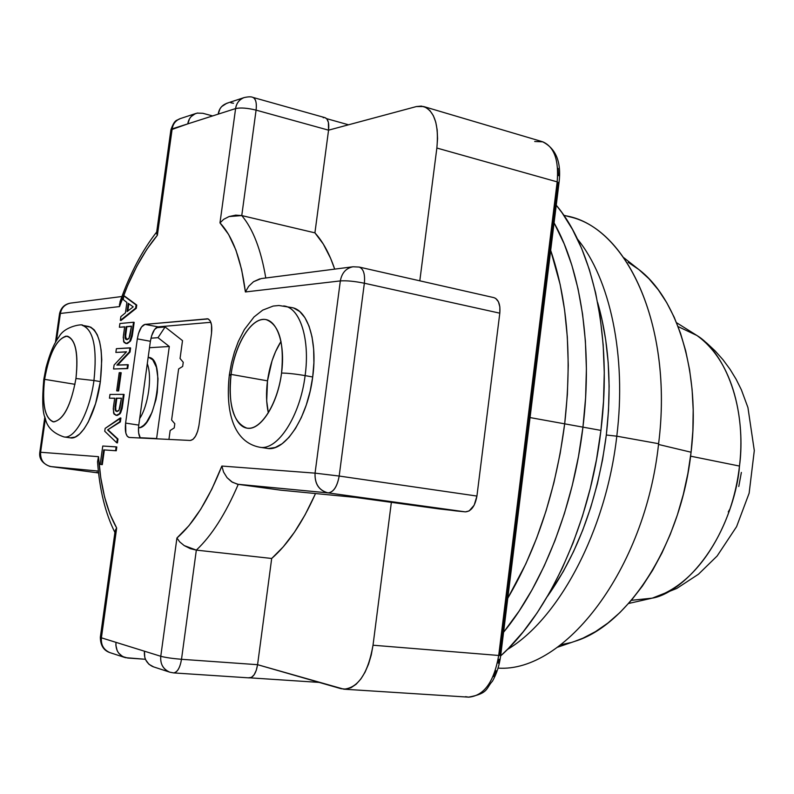 <?xml version="1.0" encoding="UTF-8"?>
<svg xmlns="http://www.w3.org/2000/svg" width="794" height="794" viewBox="0 0 794 794"><rect width="100%" height="100%" fill="white"/><g stroke="black" fill="none" stroke-linecap="round" stroke-linejoin="round"><path stroke-width="1.19" d="M628.61 603.47L652.112 598.16C708.724 581.377 736.862 505.034 739.482 466.058L690.601 456.173L739.482 466.058C730.42 545.418 680.716 593.654 652.112 598.16L631.359 600.324M678.086 326.582L696.943 335.505C721.151 349.886 747.333 400.504 739.482 466.058C744.534 430.149 738.231 365.25 696.943 335.505L676.548 322.701M730.033 508.835L728.267 511.902M741.368 472.46L738.777 486.504M148.766 357.409L152.716 359.761L156.418 367.265L158.016 378.758L157.252 392.464L156.001 399.481L152.001 412.394L146.592 422.17L143.625 425.395L140.637 427.321L138.493 427.877L138.771 425.108L150.394 341.281L151.575 335.912L154.562 329.49L158.105 326.86L210.847 322.304L158.105 326.86L144.984 324.379L158.105 326.86C154.473 328.011 151.902 332.815 150.394 341.281L137.332 338.879L150.394 341.281L138.771 425.108L125.601 423.093L137.332 338.879C138.841 330.383 141.392 325.55 144.984 324.379L207.681 318.801C211.065 320.161 212.345 325.034 211.512 333.411L198.966 425.386C197.279 434.715 194.381 439.737 190.252 440.462L129.045 437.444C125.899 436.174 124.747 431.39 125.601 423.093L137.332 338.879L138.503 333.49L141.471 327.029L144.984 324.379L208.147 318.93L210.251 320.984L211.532 325.024L211.512 333.411L198.966 425.386L197.656 431.261L195.532 436.184L192.932 439.419L190.252 440.462L129.263 437.464L127.248 436.283L125.849 433.127L125.601 423.093L138.771 425.108C138.057 430.924 138.573 435.221 140.3 438.01L138.642 432.948L138.493 427.847C155.892 428.333 166.115 358.332 148.835 357.419L148.17 357.3M147.287 363.702C152.349 376.713 148.389 405.357 139.675 418.557C148.389 405.357 152.349 376.713 147.287 363.702M140.111 437.732L156.607 438.536L140.111 437.732M150.969 338.194L158.006 337.678L169.301 346.492L149.5 347.712L169.301 346.492L156.607 438.536L169.301 346.492L158.006 337.678L150.969 338.194M156.2 327.714L165.102 326.959L158.006 337.678L165.102 326.959L156.2 327.714M168.933 439.41L170.154 430.507L174.223 427.916L174.799 423.718L171.603 420.006L178.62 368.942L182.67 366.441L183.245 362.272L180.059 358.491L182.511 340.636L165.102 326.959L182.511 340.636L180.059 358.491L183.245 362.272L182.67 366.441L178.62 368.942L171.603 420.006L174.799 423.718L174.223 427.916L170.154 430.507L168.933 439.41M534.69 141.491L542.828 141.838C554.232 146.86 559.016 160.209 557.17 181.876L558.996 182.928L558.023 183.424L499.803 655.179L500.706 655.477L498.711 655.467C494.047 681.848 484.082 695.743 468.788 697.162L465.552 696.666M499.198 659.238L498.364 663.179M496.091 670.702L493.511 676.597M558.103 168.427L558.529 175.692M325.014 117.661L326.91 118.991L328.398 122.435L328.557 130.166L314.92 232.85L323.337 244.125L330.632 258.378L334.691 269.126C329.47 253.653 322.88 241.555 314.92 232.85L241.763 215.571L314.92 232.85L328.557 130.166L256.085 110.128L241.763 215.571L235.699 215.134L229.069 216.554L241.763 215.571C253.028 228.94 261.037 249.753 265.782 277.999C261.037 249.753 253.028 228.94 241.763 215.571L256.085 110.128C256.879 103.17 255.827 98.932 252.909 97.404C255.787 98.694 256.849 102.932 256.085 110.128C247.41 107.984 240.582 107.468 235.6 108.57C236.533 103.071 239.322 99.419 243.976 97.632C239.133 99.707 236.334 103.349 235.6 108.57C240.612 107.488 247.44 108.014 256.085 110.128L328.557 130.166L416.403 106.555L423.688 106.545C434.606 111.18 438.993 125.015 436.859 148.031L557.17 181.876C559.016 159.892 554.103 146.513 542.431 141.709C556.068 148.488 561.596 162.224 558.996 182.938L557.17 181.876L498.711 655.467L500.706 655.477C499.446 665.193 496.697 673.769 492.429 681.222C485.898 688.2 488.955 693.42 468.529 697.142C483.933 695.941 493.987 682.046 498.711 655.467L373.021 645.214C368.079 673.153 358.352 687.803 343.842 689.182L257.574 664.687L181.508 659.298C172.487 658.554 165.569 657.541 160.775 656.281C160.1 663.873 163.088 669.163 169.718 672.151C163.167 669.421 160.19 664.131 160.775 656.281L144.468 651.209L144.746 657.114L145.679 659.844L148.974 664.31L153.708 666.92M169.837 672.19L173.588 672.905C177.419 672.27 180.059 667.734 181.508 659.298C180.01 667.893 177.37 672.429 173.588 672.905L249.405 677.897C253.395 677.451 256.125 673.044 257.574 664.687L341.053 688.696L346.045 689.132L351.137 687.634L356.129 684.239L360.823 679.039L365.022 672.25L368.545 664.121L371.255 654.981L373.021 645.214L391.363 502.354L373.021 645.214L498.711 655.467L557.17 181.876L436.859 148.031L419.808 280.818L436.859 148.031L437.554 138.652L437.176 129.898L435.747 122.127L433.326 115.646L430.03 110.713L426.001 107.488L421.386 106.098L416.403 106.555L328.557 130.166C329.272 123.159 328.101 118.991 325.044 117.671L252.909 97.404C251.261 96.57 248.294 96.64 243.976 97.632L244.215 97.553M564.683 423.837L530.055 417.575L564.683 423.837C572.137 357.221 567.472 299.398 550.679 250.388L560.157 284.52L564.594 309.997L567.323 337.013L568.266 365.25L567.382 394.33L564.683 423.837L560.177 453.384L553.944 482.553L546.054 510.929L536.645 538.134L525.856 563.8L507.773 598.21C536.972 548.684 555.939 490.563 564.683 423.837C555.939 490.563 536.972 548.684 507.773 598.21L525.856 563.8L536.645 538.134L546.054 510.929L553.944 482.553L560.177 453.384L564.683 423.837L582.945 427.142L564.683 423.837C572.137 357.221 567.472 299.398 550.679 250.388L560.157 284.52L564.594 309.997L567.323 337.013L568.266 365.25L567.382 394.33L564.683 423.837M503.575 632.242C542.56 584.97 573.506 506.989 582.945 427.142C592.83 347.266 580.841 270.069 554.073 222.846L564.206 243.927L571.879 265.315L578.032 288.788L582.568 314.096L585.386 340.944L586.399 368.982L585.595 397.844L582.945 427.142L578.489 456.461L572.276 485.402L564.405 513.559L554.996 540.545L544.188 566.003L532.159 589.624L519.097 611.112L503.575 632.242C542.56 584.97 573.506 506.989 582.945 427.142L600.929 430.398L582.945 427.142L578.489 456.461L572.276 485.402L564.405 513.559L554.996 540.545L544.188 566.003L532.159 589.624L519.097 611.112L503.575 632.242M563.968 215.521C625.354 223.799 673.798 324.359 658.603 443.697L616.799 436.184L606.318 435.013L608.512 410.429L609.127 386.172L608.184 362.55L605.703 339.872L601.743 318.414L597.654 302.583C608.978 341.757 611.876 385.904 606.318 435.013L616.799 436.184C626.784 355.514 609.911 278.525 577.407 239.004C609.911 278.525 626.784 355.514 616.799 436.184L658.603 443.697C673.243 328.359 628.461 229.446 569.526 216.792L563.79 215.253M628.173 262.308L638.872 269.563L648.956 278.754L658.286 289.82L666.742 302.693L674.205 317.263L680.557 333.391L685.708 350.928L689.579 369.676L692.09 389.417L693.192 409.932L692.854 430.953L691.078 452.223L658.514 444.461L691.078 452.223C700.844 372.763 677.342 298.236 638.376 269.176L623.925 257.792M557.438 647.259L574.846 641.314C628.223 625.315 681.232 543.87 691.078 452.223L687.882 473.482L683.306 494.444L677.401 514.84L670.255 534.431L661.968 552.961L652.658 570.231L642.445 586.022L631.478 600.175L619.906 612.561L607.867 623.072L595.51 631.617L582.985 638.158L574.826 641.314M570.439 642.664L560.812 644.768M658.603 443.697C645.145 570.251 564.375 672.826 498.056 668.111C564.375 672.826 645.145 570.251 658.603 443.697M616.799 436.184C606.07 531.037 558.728 619.022 507.326 649.542C558.728 619.022 606.07 531.037 616.799 436.184M606.318 435.013C597.832 498.92 578.231 552.684 547.513 596.284L563.254 571.561L573.526 551.612L582.727 530.174L590.706 507.495L597.366 483.874L602.586 459.607L606.318 435.013M500.647 655.913C548.922 613.047 590.121 523.782 600.929 430.398C612.571 336.954 593.058 248.641 556.247 205.219L562.102 212.852L572.464 229.397L581.615 248.383L589.386 269.652L595.649 292.996L600.274 318.146L603.172 344.814L604.274 372.654L603.519 401.317L600.929 430.398L596.512 459.498L590.329 488.211L582.468 516.15L573.07 542.917L562.251 568.176L550.202 591.609L537.091 612.928L523.117 631.905L508.488 648.361L500.647 655.913M554.073 222.846C580.841 270.069 592.83 347.266 582.945 427.142L585.595 397.844L586.399 368.982L585.386 340.944L582.568 314.096L578.032 288.788L571.879 265.315L564.206 243.927L554.073 222.846M259.926 447.27C277.582 450.764 300.192 416.086 305.114 375.612C295.338 373.944 287.478 373.101 281.552 373.061C277.721 404.295 260.372 431.172 246.904 428.135C233.337 422.974 228.067 405.059 231.084 374.401C234.885 343.762 252.045 316.201 266.139 319.635C279.21 324.637 284.341 342.452 281.552 373.061C277.642 403.144 261.663 429.078 248.304 428.264C234.875 427.906 227.173 402.598 231.084 374.401L267.509 380.842L272.054 360.774L275.558 351.633L281.026 341.39C274.208 352.258 269.702 365.409 267.509 380.842L231.084 374.401L229.367 374.748L231.084 374.401C234.816 346.204 249.376 320.528 262.923 319.456C276.53 317.947 285.651 342.978 281.552 373.061C287.478 373.101 295.338 373.944 305.114 375.612C310.256 339.107 299.894 307.338 283.666 305.928L284.639 306.097C300.36 308.548 310.126 339.901 305.114 375.612C300.172 416.354 277.305 451.131 259.608 447.221L267.062 448.352C284.848 452.272 307.784 417.614 312.697 376.991L305.114 375.612L312.697 376.991C317.689 341.38 307.824 310.087 292.023 307.615L278.912 305.501L273.196 306.057L262.715 310.117L254.02 316.955L244.383 329.53L238.309 341.529L234.429 352.07L231.421 363.245L229.367 374.728C225.059 412.771 234.061 442.258 259.608 447.221M230.945 375.532L229.803 375.115M64.135 436.958C75.053 439.191 89.782 411.967 93.95 380.524L75.956 378.51C70.904 406.012 63.312 420.453 53.198 421.852C44.712 418.13 41.844 403.957 44.603 379.343C49.546 352.04 57.178 337.649 67.5 336.18C75.777 339.733 78.596 353.846 75.956 378.51C71.093 405.019 63.719 419.49 53.833 421.902C44.96 418.815 41.884 404.622 44.603 379.343L74.993 384.316L44.603 379.343C49.099 354.055 56.245 339.643 66.031 336.11C75.271 337.976 78.576 352.109 75.956 378.51L93.95 380.524C97.344 347.832 93.414 329.421 82.159 325.302L82.606 325.371C93.553 330.016 97.334 348.397 93.95 380.524C89.762 412.126 74.924 439.41 63.996 436.938L70.309 437.851C81.306 440.333 96.203 413.118 100.362 381.596L93.95 380.524L100.362 381.596C103.726 349.539 99.895 331.187 88.878 326.533L82.606 325.371C83.926 323.734 64.919 325.629 59.044 336.745C55.461 341.757 51.203 348.616 46.052 367.543L43.779 379.502C42.013 400.077 42.519 413.019 45.298 418.339C46.995 427.152 53.228 433.345 63.996 436.938M121.403 398.28L116.827 398.28L115.537 408.146L115.805 410.111L116.936 411.471L115.15 410.002L116.579 411.451L119.011 410.22L121.413 398.181L116.172 398.181L121.403 398.28M128.856 303.784L127.844 311.01L128.856 303.784M131.437 326.344L126.822 326.761L125.541 336.557L126.782 339.634L125.164 338.343L126.445 339.614L129.065 338.204L131.467 326.165L126.177 326.642L131.437 326.344M115.011 406.478L115.15 410.002L115.805 410.111L115.666 406.588L115.011 406.478L115.666 406.588L116.827 398.28L116.172 398.181L115.011 406.478L116.172 398.181L121.413 398.181L120.053 407.6L118.743 410.587L117.373 411.421L115.676 410.945L115.011 406.478M133.203 306.841L128.251 303.358L127.1 311.585L133.203 306.841L128.251 303.358L127.1 311.585L133.203 306.841M125.015 334.899L125.164 338.343L125.819 338.462L125.67 335.018L125.015 334.899L125.67 335.018L126.822 326.761L126.177 326.642L125.015 334.899L126.177 326.642L131.467 326.165L130.117 335.534L128.787 338.591L127.417 339.534L125.69 339.217L125.015 334.899M102.763 446.029L116.142 446.853L115.606 450.684L103.696 449.89L101.642 464.54L100.183 464.411L102.763 446.029L116.797 446.953L116.142 446.853L115.606 450.684L116.261 450.774L116.797 446.953L116.261 450.774L103.696 449.89L116.261 450.774L103.696 449.89L101.642 464.54L102.297 464.629L104.342 449.98L102.297 464.629L100.183 464.411L102.297 464.629L100.183 464.411L102.763 446.029M105.145 428.393L120.251 417.952L119.705 421.822L107.577 429.931L117.323 438.933L116.778 442.814L104.748 431.251L105.145 428.393L120.906 418.051L120.251 417.952L119.705 421.822L120.37 421.922L120.906 418.051L120.37 421.922L107.577 429.931L120.37 421.922L107.577 429.931L117.978 439.032L108.232 430.03L117.978 439.032L117.323 438.933L116.778 442.814L117.443 442.903L117.978 439.032L117.443 442.903L116.778 442.814L104.748 431.251L105.145 428.393M115.825 415.282L116.966 415.421L120.38 413.237L116.311 415.322L113.602 413.178L113.413 407.262L114.683 398.181L109.453 398.181L109.979 394.429L123.457 394.37L121.651 407.352L119.725 413.128L121.512 408.195L123.457 394.37L109.979 394.429L109.453 398.181L114.683 398.181L113.234 408.93L114.138 414.23L116.728 415.302L120.38 413.237L122.306 407.461L124.112 394.479L123.457 394.37L124.112 394.479L122.306 407.461L121.651 407.352L122.306 407.481M123.259 299.636L123.785 295.864L136.092 304.946L135.645 308.141L120.351 320.369L120.877 316.598L125.442 312.856L126.901 302.435L123.259 299.636L123.785 295.864L136.747 305.065L124.43 295.993L136.747 305.065L136.092 304.946L135.645 308.141L136.3 308.261L136.747 305.065L136.3 308.261L120.351 320.369L120.996 320.498L136.3 308.261L120.351 320.369L120.877 316.598L125.442 312.856L126.901 302.435L123.259 299.636M326.622 118.653L348.516 124.797L326.622 118.653M202.807 113.284L212.623 115.924L202.807 113.284L197.15 113.115C191.771 114.763 188.654 118.346 187.791 123.874L218.201 114.138L219.988 108.828L221.576 106.644L226.707 103.319M156.607 232.612L170.899 129.849L172.169 128.876C172.864 124.033 175.524 120.619 180.139 118.653C175.712 120.351 173.052 123.765 172.169 128.876L187.791 123.874L170.899 129.849C174.819 118.782 176.695 120.867 180.139 118.653L195.87 113.473M119.527 304.033L119.527 306.583L60.374 313.461L56.523 340.487L60.374 313.461L59.53 313.779L60.374 313.461C61.376 307.873 64.741 304.43 70.448 303.129C64.89 304.221 61.535 307.665 60.374 313.461L119.527 306.583C129.958 276.808 142.573 253.028 157.381 235.242L172.169 128.876L157.381 235.242L156.726 233.813M51.014 466.594C43.73 464.837 40.256 460.054 40.603 452.262L39.809 452.243L40.603 452.262L45.387 418.646L40.603 452.262C40.256 460.054 43.73 464.837 51.014 466.594L98.605 472.976L51.014 466.594L98.387 471.09L51.014 466.594L98.605 472.976M50.876 466.574L49.694 466.356C42.171 463.269 38.876 458.565 39.809 452.243L44.851 416.83M115.587 529.638L116.668 528.04L101.404 637.82L144.468 651.209L116.013 642.356C115.428 649.958 118.544 655.06 125.383 657.65L145.441 659.278L127.685 658.028L122.604 656.549L118.594 653.045L117.194 650.693L115.874 645.244L116.013 642.356L101.404 637.82C100.858 645.105 103.696 650.038 109.9 652.618C103.607 649.8 100.778 644.867 101.404 637.82L100.332 637.245L101.404 637.82L116.668 528.04C106.654 510.344 100.6 486.553 98.496 456.669L40.603 452.262L98.496 456.669L97.563 461.622L98.496 456.669L100.739 477.651L104.57 497.004L109.929 513.996L116.668 528.04L115.15 530.849M319.178 682.403L250.17 677.858L319.178 682.403M227.759 103.041C222.27 104.709 219.084 108.411 218.201 114.138L235.6 108.57L219.978 222.896L223.749 219.293L229.069 216.554L223.749 219.293L219.978 222.896C232.692 236.324 241.168 259.35 245.406 291.954L340.338 280.917C346.641 280.49 354.64 281.265 364.357 283.23C354.64 281.265 346.641 280.49 340.338 280.917C341.817 272.898 346.025 268.193 352.973 266.774L352.725 266.814C345.916 268.312 341.787 273.017 340.338 280.917L315.059 473.145C314.672 483.893 319.019 490.474 328.071 492.885C333.5 492.25 337.202 486.643 339.177 476.043L315.059 473.145L221.863 466.048C208.614 499.565 193.637 523.544 176.933 537.995L160.775 656.281C165.539 657.551 172.457 658.554 181.508 659.298L196.336 550.113L184.218 545.597L179.722 541.905L176.933 537.995L179.722 541.905L184.218 545.597L190.332 548.654L196.336 550.113C211.67 535.712 225.635 513.797 238.24 484.36L232.444 482.266L227.074 477.69L223.551 472.043L221.863 466.048L223.551 472.043L227.074 477.69L231.65 481.789L237.426 484.221L328.071 492.885L465.353 511.862C471.199 511.435 475.06 506.165 476.926 496.061L339.177 476.043C337.222 486.722 333.52 492.33 328.071 492.885C318.94 490.543 314.603 483.963 315.059 473.145L339.177 476.043L364.357 283.23C365.19 274.208 363.503 268.829 359.285 267.082M125.571 343.425L127 343.574L130.444 341.112L126.345 343.455L123.606 341.599L123.407 335.802L124.668 326.781L119.388 327.247L119.904 323.525L133.521 322.235L131.725 335.147L129.789 340.993L131.586 335.991L133.521 322.235L119.904 323.525L119.388 327.247L124.668 326.781L123.229 337.46L124.152 342.581L126.762 343.395L130.444 341.112L132.37 335.267L134.176 322.364L133.521 322.235L134.176 322.364L132.37 335.267L131.725 335.147L132.37 335.286M116.39 348.685L129.948 347.832L129.382 351.941L116.877 365.121L127.606 364.674L127.07 368.476L113.542 368.982L114.098 365.032L126.534 351.792L115.864 352.417L116.39 348.685L130.603 347.951L129.948 347.832L129.382 351.941L130.027 352.06L130.603 347.951L130.027 352.06L129.382 351.941L116.877 365.121L128.261 364.783L127.606 364.674L127.07 368.476L127.725 368.585L128.261 364.783L127.725 368.585L113.542 368.982L127.725 368.585L113.542 368.982L114.098 365.032L126.534 351.792L115.864 352.417L126.375 351.96L115.864 352.417L116.39 348.685M119.219 372.684L120.529 372.644L117.988 390.827L116.678 390.847L119.219 372.684L121.184 372.753L120.529 372.644L117.988 390.827L118.643 390.936L121.184 372.753L118.643 390.936L117.333 390.946L118.643 390.936L116.678 390.847L119.219 372.684M315.446 493.531L314.92 494.851L315.446 493.531M364.357 283.23L499.803 313.183C500.498 304.529 498.523 299.338 493.888 297.631L359.176 267.062C363.463 268.719 365.19 274.109 364.357 283.23L339.177 476.043L476.926 496.061L499.803 313.183L364.357 283.23M197.676 113.016L195.235 113.711L191.086 116.629L189.538 118.743L187.791 123.874L235.6 108.57L219.978 222.896L228.593 234.419L235.927 250.11L241.614 269.533L245.406 291.954L248.651 286.316L253.524 281.701L259.846 278.843M230.905 102.803L233.525 103.24M116.172 415.312L116.966 415.421M109.453 398.181L114.673 398.28L109.453 398.181M156.597 232.821L157.381 235.242L146.821 249.346L136.786 266.347L127.606 285.651L119.527 306.583L120.053 301.66C130.008 273.622 142.225 250.398 156.696 231.997M157.023 231.59L157.708 230.994M97.563 461.622L97.593 462.426C99.657 490.186 105.423 513.529 114.912 532.446M359.176 267.062L352.973 266.774L261.276 278.575L253.524 281.701L248.651 286.316L245.406 291.954L340.338 280.917L315.059 473.145L221.863 466.048L211.859 489.114L200.713 509.282L188.903 525.737L176.933 537.995L160.775 656.281L144.468 651.209C143.783 658.276 146.493 663.387 152.597 666.533M119.388 327.247L124.648 326.959L119.388 327.247M117.661 365.091L130.027 352.06L117.661 365.091M96.63 472.351L98.555 472.609L96.63 472.351M271.687 558.47C287.656 544.575 302.067 523.375 314.92 494.851L305.114 514.75L294.475 532.179L283.26 546.828L271.687 558.47L196.336 550.113L271.687 558.47L257.574 664.687L271.687 558.47M493.868 297.621L495.744 298.455L498.424 301.75L499.853 306.921L499.803 313.183L476.926 496.061L474.157 505.212L469.115 510.959L465.353 511.862L456.024 510.929L355.424 497.401L280.61 490.156L355.424 497.401L439.142 508.924L465.353 511.862L328.071 492.885L238.24 484.36L280.61 490.156L238.24 484.36C225.635 513.797 211.67 535.712 196.336 550.113L181.508 659.298L257.574 664.687L256.273 670.335L254.12 674.811L251.44 677.411L248.661 677.758M132.241 336.09L130.772 340.547M130.444 341.112L127.407 343.514M293.83 308.102L299.745 311.546L304.886 317.62L309.045 326.145L312.012 336.795L313.66 349.162L313.898 362.749L312.697 376.991L310.126 391.273L306.276 405L301.323 417.575L295.477 428.492L289.006 437.325L282.168 443.717L275.26 447.479L268.541 448.501M86.735 326.443L90.715 327.118L94.278 329.937L97.285 334.82L99.597 341.589L101.106 350.015L101.761 359.751L100.362 381.596L95.608 403.541L88.273 422.001L84.025 428.959L79.599 434.04L75.202 437.057L70.249 437.841M122.177 408.295L120.708 412.691M119.954 413.833L117.373 415.401M44.603 379.343L43.779 379.512M323.198 117.701L324.577 117.572M206.877 318.761L208.435 319.059L206.877 318.761M267.509 380.842C265.97 392.653 266.248 403.342 268.342 412.89L266.695 400.861L267.509 380.842M652.658 598.011L676.726 588.473L698.462 574.231L717.151 555.979L736.584 526.66L749.139 493.193L754.3 450.585L747.938 407.56L741.378 389.804L736.117 379.244L729.984 369.2L723.006 359.751L715.215 350.988L706.66 342.988L697.41 335.832M558.996 182.938L500.706 655.477M343.961 689.192L468.529 697.142M423.688 106.545L542.431 141.709M121.929 296.509L70.448 303.129C64.592 304.171 60.949 307.725 59.53 313.779L55.471 342.264M115.09 531.156L100.332 637.245C100.451 645.383 103.637 650.504 109.9 652.618L124.628 657.422M243.976 97.632L226.459 103.399M169.718 672.151L153.272 666.781"/></g></svg>
